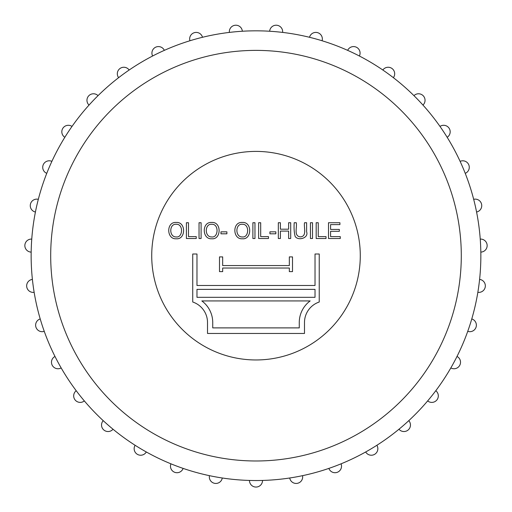 <?xml version="1.0" encoding="UTF-8"?>
<svg xmlns="http://www.w3.org/2000/svg" width="512" height="512" viewBox="0 0 512 512"><rect width="100%" height="100%" fill="white"/><g stroke="black" fill="none" stroke-linecap="round" stroke-linejoin="round"><path stroke-width="0.77" d="M188.486 236.614L196.25 236.614L196.25 238.509L186.406 238.509L186.406 222.726L188.486 222.726L188.486 236.614M211.718 222.464C221.747 221.619 221.389 239.846 211.718 238.758C201.984 239.552 201.581 221.613 211.718 222.464M211.699 236.941C218.413 238.01 219.213 223.789 211.738 224.282C204.627 223.52 204.346 237.158 211.699 236.941M220.954 233.805L220.954 231.84L226.886 231.84L226.886 233.805L220.954 233.805M242.291 236.941C249.011 238.01 249.798 223.789 242.33 224.282C235.142 223.482 235.053 237.318 242.291 236.941M242.31 222.464C252.333 221.619 251.981 239.846 242.31 238.758C232.576 239.552 232.173 221.613 242.31 222.464M306.624 231.853C308.902 237.997 298.214 241.146 295.149 236.448C294.138 232.474 293.83 227.898 294.214 222.726L296.282 222.726C297.254 227.283 293.536 236.109 300.275 236.87C307.354 236.531 303.59 227.309 304.544 222.726L306.624 222.726L306.624 231.853M310.438 238.509L310.438 222.726L312.512 222.726L312.512 238.509L310.438 238.509M318.246 222.726L318.246 236.614L326.029 236.614L326.029 238.509L316.179 238.509L316.179 222.726L318.246 222.726M330.586 231.315L330.586 236.614L340.282 236.614L340.282 238.509L328.506 238.509L328.506 222.726L339.917 222.726L339.917 224.614L330.586 224.614L330.586 229.427L339.328 229.427L339.328 231.315L330.586 231.315M212.73 327.891L299.27 327.891L299.27 322.515A26.835 26.835 0 0 1 310.163 300.928L201.837 300.928A26.835 26.835 0 0 1 212.73 322.515L212.73 327.891M196.973 289.376L196.973 297.318L315.027 297.318L315.027 289.376L196.973 289.376M192.736 254.003L196.973 254.003L196.973 285.478L315.027 285.478L315.027 254.003L319.232 254.003L319.232 302.016A21.619 21.619 0 0 0 304.486 322.515L304.486 333.466L207.514 333.466L207.514 322.515A21.619 21.619 0 0 0 192.736 302.01L192.736 254.003M292.506 271.622L289.331 271.622L289.331 268.026L222.669 268.026L222.669 271.622L219.494 271.622L219.494 256.896L222.669 256.896L222.669 265.555L289.331 265.555L289.331 256.896L292.506 256.896L292.506 271.622M260.691 222.726L260.691 236.614L268.474 236.614L268.474 238.509L258.624 238.509L258.624 222.726L260.691 222.726M288.621 229.203L288.621 222.726L290.701 222.726L290.701 238.509L288.621 238.509L288.621 231.098L280.397 231.098L280.397 238.509L278.33 238.509L278.33 222.726L280.397 222.726L280.397 229.203L288.621 229.203M269.92 233.805L269.92 231.84L275.84 231.84L275.84 233.805L269.92 233.805M252.883 238.509L252.883 222.726L254.963 222.726L254.963 238.509L252.883 238.509M199.034 238.509L199.034 222.726L201.101 222.726L201.101 238.509L199.034 238.509M176.198 222.464C186.227 221.619 185.869 239.846 176.198 238.758C166.464 239.552 166.067 221.613 176.198 222.464M176.179 236.941C182.899 238.01 183.693 223.789 176.224 224.282C169.114 223.52 168.826 237.158 176.179 236.941M360.282 255.686A104.282 104.282 0 0 0 203.859 165.376A104.282 104.282 0 0 0 203.859 345.99A104.282 104.282 0 0 0 360.282 255.686M422.963 105.069A224.858 224.858 0 0 0 413.952 95.648A6.515 6.515 0 0 1 423.238 95.789A6.515 6.515 0 0 1 422.963 105.069M222.278 477.997A6.515 6.515 0 0 1 214.688 483.341A6.515 6.515 0 0 1 209.453 475.667M262.515 480.448A6.515 6.515 0 0 1 256 487.059A6.515 6.515 0 0 1 249.485 480.448M31.142 255.686A224.858 224.858 0 0 1 254.214 30.835A224.858 224.858 0 0 1 480.826 252.109A224.858 224.858 0 0 1 257.786 480.531A224.858 224.858 0 0 1 31.142 255.686A224.858 224.858 0 0 1 254.214 30.835A224.858 224.858 0 0 1 480.826 252.109A224.858 224.858 0 0 1 257.786 480.531A224.858 224.858 0 0 1 31.142 255.686M183.123 468.403A6.515 6.515 0 0 1 174.701 472.301A6.515 6.515 0 0 1 170.925 463.821M146.317 451.974A6.515 6.515 0 0 1 137.331 454.304A6.515 6.515 0 0 1 135.123 445.286M113.03 429.235A6.515 6.515 0 0 1 103.77 429.926A6.515 6.515 0 0 1 103.213 420.659M84.339 400.915A6.515 6.515 0 0 1 75.104 399.942A6.515 6.515 0 0 1 76.211 390.726M61.165 367.93A6.515 6.515 0 0 1 52.256 365.325A6.515 6.515 0 0 1 54.989 356.454M44.256 331.334A6.515 6.515 0 0 1 35.949 327.181A6.515 6.515 0 0 1 40.224 318.938M34.15 292.314A6.515 6.515 0 0 1 26.72 286.739A6.515 6.515 0 0 1 32.397 279.398M31.174 252.109A6.515 6.515 0 0 1 24.858 245.306A6.515 6.515 0 0 1 31.757 239.091M35.424 212.026A6.515 6.515 0 0 1 30.426 204.198A6.515 6.515 0 0 1 38.323 199.315M46.765 173.338A6.515 6.515 0 0 1 43.245 164.749A6.515 6.515 0 0 1 51.885 161.357M64.832 137.299A6.515 6.515 0 0 1 62.899 128.218A6.515 6.515 0 0 1 72.013 126.426M89.037 105.069A6.515 6.515 0 0 1 88.762 95.789A6.515 6.515 0 0 1 98.048 95.648M118.618 77.677A6.515 6.515 0 0 1 120 68.499A6.515 6.515 0 0 1 129.158 70.016M152.608 56.006A6.515 6.515 0 0 1 155.61 47.226A6.515 6.515 0 0 1 164.352 50.355M189.92 40.755A6.515 6.515 0 0 1 194.445 32.646A6.515 6.515 0 0 1 202.49 37.286M229.363 32.41A6.515 6.515 0 0 1 235.258 25.242A6.515 6.515 0 0 1 242.342 31.245M269.658 31.245A6.515 6.515 0 0 1 276.742 25.242A6.515 6.515 0 0 1 282.637 32.41M309.51 37.286A6.515 6.515 0 0 1 317.555 32.646A6.515 6.515 0 0 1 322.08 40.755M347.648 50.355A6.515 6.515 0 0 1 356.39 47.226A6.515 6.515 0 0 1 359.392 56.006M382.842 70.016A6.515 6.515 0 0 1 392 68.499A6.515 6.515 0 0 1 393.382 77.677M439.987 126.426A6.515 6.515 0 0 1 449.101 128.218A6.515 6.515 0 0 1 447.168 137.299M460.115 161.357A6.515 6.515 0 0 1 468.755 164.749A6.515 6.515 0 0 1 465.235 173.338M473.677 199.315A6.515 6.515 0 0 1 481.574 204.198A6.515 6.515 0 0 1 476.576 212.026M480.243 239.091A6.515 6.515 0 0 1 487.142 245.306A6.515 6.515 0 0 1 480.826 252.109M479.603 279.398A6.515 6.515 0 0 1 485.28 286.739A6.515 6.515 0 0 1 477.85 292.314M471.776 318.938A6.515 6.515 0 0 1 476.051 327.181A6.515 6.515 0 0 1 467.744 331.334M457.011 356.454A6.515 6.515 0 0 1 459.744 365.325A6.515 6.515 0 0 1 450.835 367.93M435.789 390.726A6.515 6.515 0 0 1 436.896 399.942A6.515 6.515 0 0 1 427.661 400.915M408.787 420.659A6.515 6.515 0 0 1 408.23 429.926A6.515 6.515 0 0 1 398.97 429.235M376.877 445.286A6.515 6.515 0 0 1 374.669 454.304A6.515 6.515 0 0 1 365.683 451.974M341.075 463.821A6.515 6.515 0 0 1 337.299 472.301A6.515 6.515 0 0 1 328.877 468.403M302.547 475.667A6.515 6.515 0 0 1 297.312 483.341A6.515 6.515 0 0 1 289.722 477.997M50.694 255.686A205.306 205.306 0 0 1 358.65 77.888A205.306 205.306 0 0 1 358.65 433.478A205.306 205.306 0 0 1 50.694 255.686"/></g></svg>
